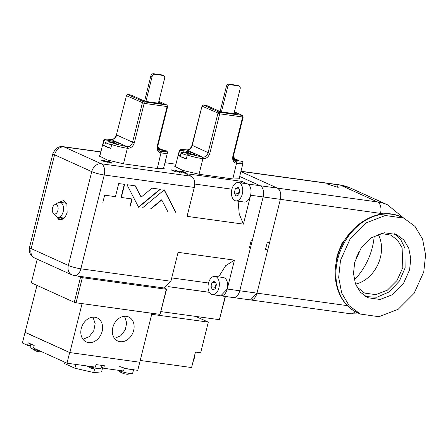 <?xml version="1.0" encoding="UTF-8"?>
<svg xmlns="http://www.w3.org/2000/svg" width="448" height="448" viewBox="0 0 448 448"><rect width="100%" height="100%" fill="white"/><g stroke="black" fill="none" stroke-linecap="round" stroke-linejoin="round"><path stroke-width="0.67" d="M57.893 210.476A4.777 2.878 97.9 0 1 53.368 213.343A4.777 2.878 97.9 0 1 52.506 208.034A4.777 2.878 97.9 0 1 54.544 204.826A4.777 2.878 97.9 0 1 57.445 205.722A4.777 2.878 97.9 0 1 57.893 210.476M54.544 204.826L57.926 202.798A7.521 4.53 97.9 0 1 59.987 202.322A7.521 4.53 97.9 0 1 60.76 202.552A7.521 4.53 97.9 0 1 63.19 211.691A7.521 4.53 97.9 0 1 57.926 217.224A7.521 4.53 97.9 0 1 57.154 217A7.521 4.53 97.9 0 1 56.073 216.21L53.368 213.343M66.741 203.924A7.521 4.53 -82.1 0 0 65.766 203.241A7.521 4.53 -82.1 0 0 64.994 203.017L59.987 202.322M57.926 217.224L62.933 217.918A7.521 4.53 -82.1 0 0 64.859 217.521M232.344 297.282A9.234 5.561 -82.1 0 0 233.29 297.556A9.234 5.561 -82.1 0 0 239.758 290.763L263.15 196.958A9.234 5.561 -82.1 0 0 260.159 185.73L239.674 176.456L260.159 185.73L247.638 183.999C250.667 185.959 251.664 189.7 250.628 195.227A9.234 5.561 -82.1 0 0 246.691 183.725L238.342 182.571A9.234 5.561 97.9 0 1 242.284 194.074A9.234 5.561 97.9 0 1 235.816 200.866A9.234 5.561 97.9 0 1 231.874 189.364A9.234 5.561 97.9 0 1 238.342 182.571M100.834 152.018L64.086 146.938A9.234 7.258 114.4 0 0 54.572 154.801A9.234 1.294 -166 0 1 52.914 153.58C55.457 148.249 58.867 145.942 63.14 146.664A9.234 5.561 97.9 0 1 64.086 146.938L101.254 163.766A9.234 5.561 97.9 0 1 104.244 175L80.853 268.806A9.234 5.561 97.9 0 1 74.385 275.598L71.842 274.865A9.234 7.258 114.4 0 1 68.348 265.44L31.181 248.606L54.572 154.801L91.739 171.634L68.348 265.44A9.234 1.294 14 0 0 80.853 268.806L170.895 281.249L178.102 252.342L234.444 260.131L227.242 289.033L220.774 295.826L233.29 297.556A9.234 5.561 -82.1 0 0 239.758 290.763L250.505 247.666L249.463 247.52L251.362 239.915L252.403 240.061L263.15 196.958L280.364 199.338A9.234 5.561 -82.1 0 0 277.374 188.11L240.89 171.59L277.374 188.11C280.403 190.064 281.4 193.81 280.364 199.338L269.618 242.441L267.322 242.122L265.429 249.726L267.719 250.046L256.978 293.143L250.51 299.936A9.234 5.561 -82.1 0 0 256.978 293.143L280.364 199.338L384.177 213.909M265.586 249.077L267.719 250.046M235.816 200.866L244.16 202.02A9.234 5.561 -82.1 0 0 250.628 195.227L243.421 224.134L187.079 216.35L194.286 187.443C195.322 181.916 194.326 178.17 191.296 176.215L101.254 163.766A9.234 7.258 114.4 0 0 91.739 171.634A9.234 1.294 -166 0 0 104.244 175L194.286 187.443M238.762 194.925L235.984 196.112L234.298 192.903L235.396 188.513L238.174 187.326L239.854 190.534L238.762 194.925M234.298 192.903L238.476 193.48L238.963 194.107M238.476 193.48L239.54 189.93M235.396 188.513L239.064 189.022M107.845 161.694C106.949 161.566 107.145 161.734 108.438 162.182L107.184 161.627L107.061 162.137M56.106 216.244L59.052 219.783L65.083 217.286L67.127 212.688L66.892 204.21L63.868 200.458L57.971 202.776M66.987 204.49A9.268 5.583 -82.1 0 0 63.353 201.029A9.268 5.583 -82.1 0 0 59.886 202.311M57.826 217.207A9.268 5.583 -82.1 0 0 60.816 219.386A9.268 5.583 -82.1 0 0 65.251 217.039M175.935 164.209L164.965 162.691M106.4 161.51L108.119 162.288L106.775 162.098L107.436 162.053L106.154 161.476M107.654 161.526L109.861 162.529L107.436 161.773M106.658 161.437L107.229 161.521M181.563 171.405L179.9 171.175L181.126 171.203M181.434 171.427L184.576 172.85M184.279 172.81L181.003 171.326M179.956 171.321C182.885 172.642 182.913 172.855 180.046 171.954L178.382 171.231M104.731 160.787L103.012 160.412L104.294 160.586M241.478 183.002L241.875 181.39L185.534 173.606L191.296 176.215M241.875 181.39L247.638 183.999M239.282 178.024L239.747 178.786L233.251 178.993L199.237 174.294L182.672 170.38L174.748 166.359L175.515 165.906M163.744 167.586L164.209 168.342L157.707 168.554L123.693 163.856L107.128 159.942L99.21 155.921L99.977 155.467M110.802 162.434L107.643 161.286M109.026 161.521L111.367 162.702L110.046 162.428M175.342 170.974L175.47 170.464L177.184 170.828C175.274 170.257 175.073 170.335 176.585 171.052C178.17 171.36 181.182 172.626 177.985 171.601L179.474 171.993L179.351 172.502M178.752 171.209L177.408 171.097M177.022 171.382C180.46 172.088 180.723 172.245 177.8 171.842L179.99 172.178M181.664 171.847L181.787 171.338L186.228 173.029L183.982 172.654M184.173 172.452L185.724 172.85L185.601 173.359M184.122 172.435C188.647 173.919 181.479 170.761 182.336 171.562M172.514 170.016L176.232 171.696C173.326 171.041 171.718 170.436 171.41 169.882L172.514 170.016M101.892 160.395L105.162 161.879M104.927 161.846L101.657 160.362M105.75 161.834L102.441 160.334M102.676 160.362L106.394 162.047M105.644 161.823L101.791 160.384M102.01 160.401L105.862 161.84M111.238 163.212L110.219 163.027M186.105 173.533L183.82 172.95M209.311 292.286L168.073 286.586M234.444 260.131L225.691 265.675L218.641 276.886M250.628 195.227L263.15 196.958A9.234 5.561 -82.1 0 0 260.159 185.73L377.535 201.953A58.055 45.623 -65.6 0 1 387.582 204.842L350.414 188.009A58.055 45.623 114.4 0 0 340.374 185.119L377.535 201.953A9.234 5.561 97.9 0 1 380.526 213.181M238.095 201.186L239.249 214.066L243.421 224.134M170.895 281.249L164.332 288.03M138.611 207.284L126.974 184.694L135.318 185.847L141.137 197.142L152.018 188.154L160.362 189.308L138.611 207.284M142.548 207.827L164.298 189.851L175.935 212.442M167.586 211.288L161.767 199.993L150.892 208.981M102.861 202.345L104.653 195.177L115.444 196.666L118.714 183.551L124.611 184.369L121.346 197.484L132.138 198.974L130.351 206.142M130.054 206.007L131.818 198.929M121.346 197.484L121.044 197.35L124.292 184.324M164.136 189.986L175.638 212.307M161.767 199.993L161.47 199.858L150.595 208.846M141.137 197.142L135.072 185.814M138.471 207.015L159.97 189.258M175.879 171.147L176.002 170.643L177.738 171.125M178.147 171.478L178.27 170.974L181.67 172.222L178.304 171.175M181.58 172.799L181.67 172.222M187.634 153.446A6.597 0.924 14 0 0 187.174 153.339M185.5 152.292L187.281 152.32L189.61 153.048L191.229 153.922L190.165 154.006L188.546 153.132L187.678 153.541L185.349 152.813L186.217 152.404L184.425 152.214L185.489 152.13L181.328 152.606A6.597 0.924 14 0 0 181.098 152.774A6.597 0.924 14 0 0 182.286 153.647A6.597 0.924 14 0 0 187.208 155.249M181.098 152.774L180.281 156.066A6.597 0.924 14 0 0 181.462 156.946A6.597 0.924 14 0 0 186.385 158.542M187.298 152.32L187.034 153.283M190.305 153.322L189.61 153.048L189.47 153.591M186.071 152.981L186.217 152.404M187.611 153.507L187.97 152.594M232.826 178.937L236.494 163.352C233.442 162.518 232.232 160.166 232.859 156.29L242.654 116.995L219.705 113.82L209.905 153.121C208.673 156.912 206.371 158.777 203 158.721A15.439 2.162 -166 0 1 187.258 155.047L186.312 158.85A15.439 2.162 -166 0 1 178.433 155.282L179.379 151.48L180.88 150.377C180.482 149.514 182.409 149.358 186.67 149.912L186.486 149.89M209.905 153.121L208.118 152.639A5.275 4.15 -65.6 0 1 202.574 157.114L203 158.721M242.654 161.706L241.959 161.297C242.312 162.154 240.414 162.316 236.275 161.773A1.322 0.795 -82.1 0 1 236.701 163.38A15.439 2.162 -166 0 0 242.984 163.178L242.654 161.706M233.212 157.461L234.937 158.463M178.433 155.282L180.404 155.557M232.859 156.29L233.397 156.274L243.191 116.978L242.654 116.995A1.322 0.795 -82.1 0 0 242.228 115.388L219.274 112.218A1.322 0.795 97.9 0 1 219.705 113.82L202.009 106.137L192.209 145.438A5.275 4.15 114.4 0 1 186.67 149.912L202.574 157.119L188.759 153.944L187.258 155.047M234.175 112.762L237.059 114.066L220.578 111.787L206.601 105.459A1.322 0.795 -82.1 0 0 206.466 105.42A1.322 0.795 -82.1 0 0 206.326 105.426M233.206 157.606L234.08 157.73M241.959 161.297L238.834 160.866A6.994 0.98 -166 0 1 233.559 159.746M180.88 150.377L184.005 150.808A6.994 0.98 -166 0 1 191.162 152.488A6.994 0.98 -166 0 1 194.729 154.286A6.994 0.98 -166 0 1 191.884 154.375L188.759 153.944M233.262 158.665L234.108 158.782M233.99 159.774L234.231 158.805L236.561 159.538L238.179 160.406L237.115 160.496L235.497 159.622L234.634 160.026L233.509 159.611M237.255 159.813L236.561 159.533L236.426 160.082M234.562 159.998L234.926 159.085M221.435 111.91L227.651 86.996A2.638 2.072 -65.6 0 1 230.367 84.75L238.717 85.904A2.638 2.072 -65.6 0 1 239.17 86.033A2.638 2.072 -65.6 0 1 240.167 88.726L233.957 113.641M230.367 84.75L229.102 84.174L237.446 85.327L238.717 85.904M229.102 84.174A2.638 2.072 114.4 0 0 226.38 86.419L227.651 86.996M220.108 111.58L226.38 86.419M239.17 86.033L237.905 85.462A2.638 2.072 114.4 0 0 237.446 85.327M212.425 294.672L220.774 295.826A9.234 5.561 -82.1 0 0 227.242 289.033A9.234 5.561 -82.1 0 0 223.3 277.53L214.956 276.377A9.234 5.561 97.9 0 1 218.893 287.879A9.234 5.561 97.9 0 1 212.425 294.672A9.234 5.561 97.9 0 1 208.488 283.17A9.234 5.561 97.9 0 1 214.956 276.377M215.37 288.73L212.593 289.918L210.913 286.709L212.005 282.318L214.782 281.131L216.468 284.34L215.37 288.73M210.913 286.709L215.085 287.286L215.578 287.913M216.149 283.735L215.085 287.286M212.005 282.318L215.673 282.828M37.218 259.185L31.321 282.834L74.284 302.294L80.539 277.194L78.176 276.119M76.07 302.775L160.059 314.378L166.32 289.279L82.331 277.67L76.07 302.775L74.284 302.294M164.254 288.019L166.622 289.089L160.059 314.378M161.006 311.612L219.397 319.682L225.187 296.436M225.434 296.47L219.397 319.682M209.334 292.326L168.045 286.619M166.32 289.279L166.622 289.089M80.539 277.194L82.331 277.67M149.654 285.998L145.678 285.449M39.771 350.868A7.918 1.109 -166 0 1 31.45 348.398A7.918 1.109 -166 0 1 30.201 347.67A7.918 1.109 -166 0 1 30.027 347.346L30.862 344.014M36.075 351.114L38.634 351.674M38.948 351.719L38.629 351.697M194.522 355.779A7.918 4.771 97.9 0 1 193.043 361.715M36.977 285.398L25.054 332.354L69.653 352.548L139.77 362.242L151.967 313.309L81.911 303.582M69.653 352.548L66.998 363.199L95.379 367.119L96.012 364.582L104.356 365.736L103.723 368.273L123.547 371.011L124.18 368.48L137.743 370.35L139.77 362.242L69.86 352.576L82.062 303.649M25.054 332.354L22.4 343L27.602 345.358L28.235 342.821L34.182 345.514L33.55 348.051L66.998 363.199M103.723 368.273L101.102 367.086L101.534 365.35M30.425 345.75L27.602 345.358M133.532 369.768L132.653 373.296A7.918 1.109 -166 0 1 132.429 373.475A7.918 1.109 -166 0 1 126.398 372.854A7.918 1.109 -166 0 1 118.709 370.513A7.918 1.109 -166 0 1 118.216 370.278M120.814 372.417L123.956 373.744L126.773 374.198M133.661 369.236A7.918 1.109 -166 0 1 128.195 368.956A7.918 1.109 -166 0 1 119.722 366.458M114.509 338.374L120.747 335.776L125.311 329.773L126.689 322.801L124.516 316.271M126.392 316.333A13.194 10.371 -65.6 0 1 128.671 316.988A13.194 10.371 -65.6 0 1 133.235 331.884A13.194 10.371 -65.6 0 1 120.07 341.684A13.194 10.371 -65.6 0 1 117.785 341.029A13.194 10.371 -65.6 0 1 113.226 326.127A13.194 10.371 -65.6 0 1 126.392 316.333M82.986 339.265L89.23 336.666L93.789 330.663L95.166 323.686L92.994 317.162M94.87 317.218A13.194 10.371 -65.6 0 1 97.149 317.878A13.194 10.371 -65.6 0 1 101.713 332.774A13.194 10.371 -65.6 0 1 88.547 342.574A13.194 10.371 -65.6 0 1 86.262 341.914A13.194 10.371 -65.6 0 1 81.704 327.018A13.194 10.371 -65.6 0 1 94.87 317.218M25.262 332.382L69.86 352.576M195.653 316.4L208.309 322.129L200.659 352.806L195.44 352.089L191.587 367.55L140.213 360.45M208.309 322.129L151.721 314.311M75.818 364.414L74.872 368.217L93.722 372.546L94.59 369.057M64.21 361.934L63.885 363.238L74.872 368.217M102.614 367.769L101.578 371.907L93.722 372.546M91.594 368.374L94.153 368.934M94.466 368.984L94.142 368.962M101.231 367.142L100.906 368.441A7.918 1.109 -166 0 1 100.604 368.648A7.918 1.109 -166 0 1 88.054 366.106M112.095 143.007A6.597 0.924 14 0 0 111.636 142.895M109.962 141.854L111.737 141.882L114.066 142.61L115.69 143.483L114.626 143.567L113.002 142.694L112.14 143.097L109.81 142.369L110.673 141.966L108.881 141.775L109.945 141.691L105.79 142.167A6.597 0.924 14 0 0 105.56 142.33A6.597 0.924 14 0 0 106.747 143.209A6.597 0.924 14 0 0 111.67 144.81M105.56 142.33L104.737 145.628A6.597 0.924 14 0 0 105.924 146.502A6.597 0.924 14 0 0 110.846 148.103M111.759 141.882L111.496 142.845M114.761 142.884L114.066 142.604L113.932 143.153M110.533 142.542L110.673 141.966M112.067 143.069L112.431 142.156M157.287 168.498L160.955 152.914C157.903 152.079 156.688 149.727 157.321 145.852L167.115 106.557L144.161 103.382L134.366 142.682C133.134 146.468 130.833 148.338 127.462 148.282A15.439 2.162 -166 0 1 111.72 144.609L110.768 148.411A15.439 2.162 -166 0 1 102.889 144.844L103.841 141.042L105.342 139.938C104.938 139.07 106.87 138.919 111.126 139.474L110.947 139.451M105.342 139.938L108.466 140.37A6.994 0.98 -166 0 1 115.618 142.05A6.994 0.98 -166 0 1 119.19 143.847A6.994 0.98 -166 0 1 116.346 143.937L113.221 143.506L127.036 146.681L127.462 148.282M167.115 151.267L166.421 150.858C166.774 151.715 164.875 151.878 160.737 151.334A1.322 0.795 -82.1 0 1 161.162 152.942A15.439 2.162 -166 0 0 167.446 152.734L167.115 151.267M157.674 147.022L159.398 148.025M102.889 144.844L104.866 145.118M113.221 143.506L111.72 144.609M127.036 146.681L111.126 139.474A5.275 4.15 114.4 0 0 116.67 134.994L132.58 142.201A5.275 4.15 -65.6 0 1 127.036 146.675M158.637 102.323L161.521 103.628L145.034 101.349L131.062 95.021A1.322 0.795 -82.1 0 0 130.928 94.982A1.322 0.795 -82.1 0 0 130.788 94.982M157.662 147.168L158.542 147.291M166.421 150.858L163.296 150.427A6.994 0.98 -166 0 1 158.021 149.307M157.724 148.226L158.564 148.344M158.446 149.335L158.687 148.366L161.022 149.094L162.641 149.968L161.577 150.058L159.958 149.184L159.09 149.587L157.97 149.173M161.711 149.374L161.022 149.094L160.882 149.643M159.023 149.559L159.382 148.646M145.897 101.466L152.107 76.558A2.638 2.072 -65.6 0 1 154.829 74.312L163.173 75.466A2.638 2.072 -65.6 0 1 163.632 75.594A2.638 2.072 -65.6 0 1 164.629 78.288L158.418 103.197M154.829 74.312L153.558 73.735L161.907 74.889L163.173 75.466M153.558 73.735A2.638 2.072 114.4 0 0 150.842 75.981L152.107 76.558M144.57 101.136L150.842 75.981M163.632 75.594L162.361 75.023A2.638 2.072 114.4 0 0 161.907 74.889M356.731 286.754L364.56 293.054L375.766 294.655L387.352 290.175L397.012 280.504L402.825 267.562L402.108 247.817L397.561 240.134L390.796 235.122L380.895 233.397M355.572 284.122A31.797 24.987 114.4 0 0 380.414 257.415A31.797 24.987 114.4 0 0 378.151 234.265M365.658 296.587L376.897 297.248L389.189 291.9L399.431 281.008L405.121 267.882L404.93 248.102L400.663 239.518L394.173 233.621M409.578 269.903L410.788 258.714L408.794 248.349L403.833 239.966L396.452 234.5L384.227 232.753L371.588 237.642L361.043 248.198L354.698 262.315L353.494 273.504L355.482 283.87L360.444 292.253L367.825 297.718L380.05 299.466L392.694 294.577L403.234 284.021L409.578 269.903M423.769 271.863L414.142 293.283L398.149 309.299L378.969 316.719L360.422 314.07L349.222 305.771L341.695 293.054L338.677 277.329L340.508 260.355L350.134 238.935L366.128 222.919L385.308 215.499L403.855 218.148L415.055 226.447L422.582 239.165L425.6 254.89L423.769 271.863M327.421 184.055L338.19 187.415L337.058 185.388M336.935 185.898L337.697 187.258M324.962 182.846L316.025 181.614M358.96 251.563A31.797 24.987 -65.6 0 1 355.919 258.283M347.362 305.637L227.242 289.033M29.523 247.386A9.234 1.294 14 0 0 31.181 248.606A9.234 7.258 114.4 0 0 34.675 258.031C30.397 255.696 28.678 252.151 29.523 247.386L52.914 153.58M194.734 184.055L231.918 189.196M208.527 283.002L171.73 277.911M202.899 158.71L199.018 174.261M179.379 151.48A15.439 2.162 -166 0 1 179.222 151.032L175.213 167.115M206.601 105.459L203.37 105.017L219.274 112.218A1.322 1.036 -65.6 0 0 217.913 113.344L208.118 152.639L191.974 145.258C190.77 148.501 188.978 150.041 186.598 149.884C177.61 149.005 180.55 150.254 179.222 151.032M236.494 163.352A1.322 0.795 -82.1 0 0 236.068 161.745A5.275 4.15 -65.6 0 1 235.155 161.482C233.285 159.303 233.363 161.627 233.397 156.274M234.422 161L236.275 161.773M243.191 116.978L242.458 115.455A1.322 1.036 114.4 0 0 242.228 115.388L234.405 111.849M206.466 105.42L203.235 104.978A1.322 0.795 97.9 0 1 203.37 105.017A1.322 1.036 114.4 0 0 202.009 106.137L191.974 145.258M184.005 150.808L183.669 152.152M127.361 148.266L123.48 163.822M103.841 141.042A15.439 2.162 -166 0 1 103.684 140.594L99.674 156.677M134.366 142.682L132.58 142.201L142.374 102.9A1.322 1.036 -65.6 0 1 143.735 101.78A1.322 0.795 97.9 0 1 144.161 103.382L126.47 95.698L116.435 134.82C115.231 138.062 113.434 139.602 111.054 139.446C102.071 138.566 105.006 139.815 103.684 140.594M157.321 145.852L157.853 145.835L167.653 106.54L167.115 106.557A1.322 0.795 -82.1 0 0 166.69 104.95L143.735 101.78L127.826 94.573A1.322 1.036 114.4 0 0 126.47 95.698L116.435 134.82M160.955 152.914A1.322 0.795 -82.1 0 0 160.53 151.306A5.275 4.15 -65.6 0 1 159.617 151.043C157.746 148.865 157.819 151.189 157.853 145.835M158.883 150.562L160.737 151.334M131.062 95.021L127.826 94.573A1.322 0.795 97.9 0 0 127.691 94.534L130.928 94.982M167.653 106.54L166.919 105.017A1.322 1.036 114.4 0 0 166.69 104.95L158.866 101.405M108.466 140.37L108.13 141.714M337.758 259.112A52.646 41.373 -65.6 0 1 401.106 216.905C377.188 205.038 343.885 227.478 337.047 258.586C331.044 281.221 339.741 305.105 357.672 312.822A52.646 41.373 -65.6 0 1 337.758 259.112M351.49 231.151L341.645 243.88L337.064 255.696L335.647 266.134M355.051 311.5A9.234 5.561 97.9 0 1 350.672 313.779L233.29 297.556M354.329 279.983A58.055 45.623 114.4 0 0 374.22 236.057M240.94 171.382L340.374 185.119A9.234 5.561 97.9 0 0 339.422 184.845L350.414 188.009M63.14 146.664L100.867 151.878M71.842 274.865L34.675 258.031M182.325 171.528L182.196 172.032M173.583 171.046L173.706 170.554M74.385 275.598L164.433 288.042M190.025 153.171L192.231 154.426M238.98 179.234L242.984 163.178M233.212 157.45L234.259 157.769M242.458 115.455L234.41 111.815M203.235 104.978C203.263 104.546 202.776 104.877 201.774 105.963M236.975 159.662L239.187 160.916M36.165 351.159L30.201 347.67M38.758 351.758L42.017 351.887M121.274 372.68L117.886 370.233M127.49 374.265L132.423 373.475M91.683 368.424L86.929 365.954M94.276 369.018L100.604 368.648M114.481 142.733L116.693 143.982M163.442 168.795L167.446 152.734M157.674 147.006L158.721 147.33M166.919 105.017L158.872 101.371M127.691 94.534C127.725 94.108 127.238 94.438 126.23 95.525M161.437 149.223L163.649 150.478M360.259 313.992L350.672 313.779M360.422 314.07L357.672 312.822M403.693 218.075L387.582 204.842M240.974 171.242L339.422 184.845M403.855 218.148L401.106 216.905"/></g></svg>
